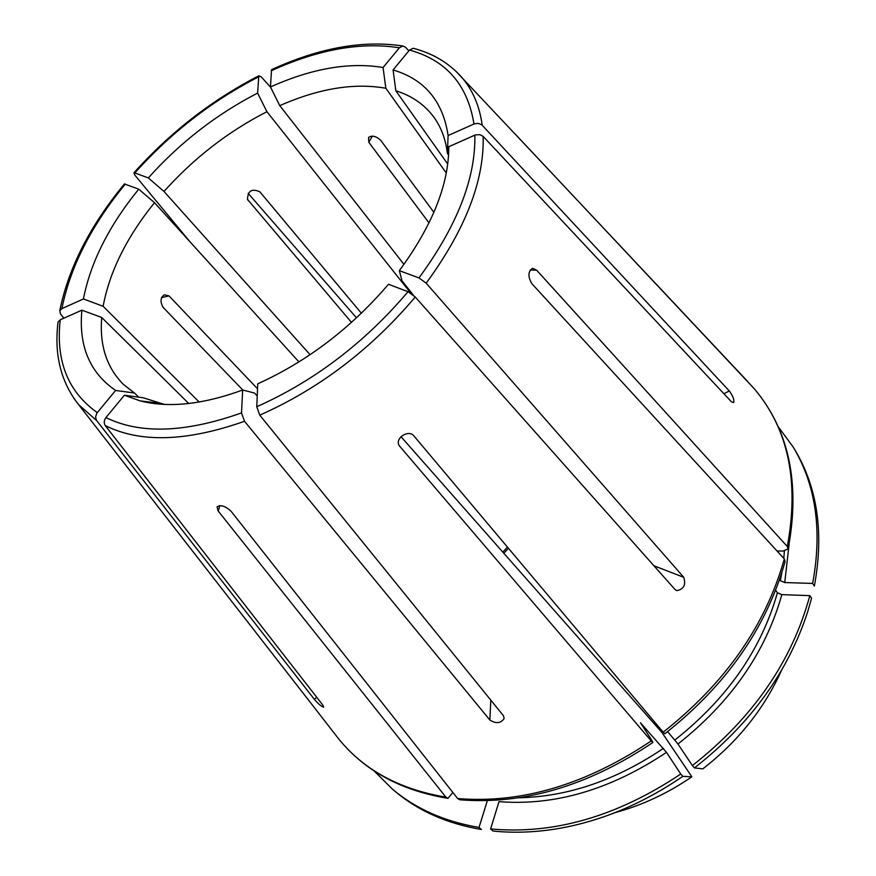 <?xml version="1.0" encoding="UTF-8"?>
<svg xmlns="http://www.w3.org/2000/svg" width="876" height="876" viewBox="0 0 876 876"><rect width="100%" height="100%" fill="white"/><g stroke="black" fill="none" stroke-linecap="round" stroke-linejoin="round"><path stroke-width="1.31" d="M219.81 505.594L218.266 511.135L445.873 797.127L447.975 798.332L452.848 792.484M218.266 511.135L217.051 506.865C220.752 504.543 225.417 506.01 231.045 511.245L457.644 798.551C521.57 803.785 586.088 784.567 651.218 740.921L399.39 445.873C394.145 438.548 408.764 428.791 414.063 436.117L663.176 732.194C725.197 683.258 765.569 625.497 784.316 558.921L531.918 283.736C527.713 276.608 527.954 271.461 532.619 268.286L536.659 270.213L787.305 546.504C799.372 481.537 788.334 428.933 754.214 388.67L514.519 133.349M747.535 381.334L516.807 135.857M408.873 50.83L405.457 47.184L402.807 46.034L399.39 47.786L383.053 67.518C349.415 61.922 311.878 68.405 270.454 86.965L271.538 69.719M164.283 404.405L143.281 397.792L124.37 395.24L105.93 417.567C103.948 420.381 103.718 423.042 105.251 425.561C140.291 443.07 186.708 441.646 244.513 421.279L489.87 720.039C496.035 723.904 500.787 723.401 504.138 718.528L503.481 715.769L259.778 415.147C318.974 388.9 370.8 349.524 415.246 297.008L675.024 589.526L676.885 590.61C683.806 589.241 686.094 584.796 683.74 577.295L426.174 283.189C465.386 229.578 484.362 180.642 483.136 136.382L731.394 401.745L733.65 402.588C734.427 399.795 732.96 395.908 729.259 390.926L481.8 124.841L478.438 123.417L474.573 123.735L448.096 135.561L447.395 153.399C445.72 139.744 441.449 127.984 434.584 118.151C425.232 105.043 412.322 95.911 395.832 90.776L447.735 164.053M105.251 425.561L322.937 705.257L323.66 707.195C321.47 706.571 318.393 703.986 314.429 699.431L96.294 420.086L95.615 416.691L96.875 413.122L115.61 390.455C89.746 372.716 78.511 345.954 81.895 310.17L60.225 319.817L58.112 322.007M298.946 361.93L154.494 202.674L138.726 189.161C108.996 225.734 90.556 262.329 83.428 298.957L61.889 308.615L59.842 310.63L60.4 313.772L63.871 318.196M410.855 293.263L266.939 111.712L257.61 93.108C216.558 114.219 180.117 142.492 148.307 177.927L134.827 172.955L133.951 172.857L134.816 175.08L190.158 242.006M257.61 93.108L258.814 75.862L261.256 76.869L270.618 87.282M248.182 193.344L356.499 317.857M433.905 212.353L380.863 140.499C376.341 136.152 372.245 135.123 368.577 137.412L368.785 142.23L429.021 222.942M361.383 313.247L259.822 191.778C251.828 188.263 247.733 190.815 247.536 199.443L351.506 322.412M257.533 388.78L169.024 295.913L164.184 294.796C160.275 297.939 160.023 302.242 163.429 307.695L242.86 390.061M148.362 402.675L147.409 401.755M138.813 397.189L134.477 393.028L115.61 390.455M188.756 403.507L101.725 317.484C99.437 345.264 106.664 367.57 123.417 384.411L134.477 393.028M199.191 402.029L103.138 306.293L83.428 298.957M154.494 202.674C126.67 237.199 109.555 271.735 103.138 306.293M310.093 354.703L163.998 191.461L148.307 177.927M266.939 111.712C228.231 131.477 193.914 158.063 163.998 191.461M403.967 264.388L279.772 105.646L270.454 86.965M446.289 173.021L385.834 88.246C354.178 82.651 318.82 88.443 279.772 105.646M448.578 155.074L447.395 153.399M413.483 295.289L401.985 280.769L399.336 270.662C432.339 225.756 448.83 184.442 448.786 146.719L475.438 134.882L479.971 134.685L483.136 136.382M257.226 395.908L254.489 393.039L242.663 390.017C202.849 404.537 168.696 408.172 140.237 400.901L124.37 395.24M651.218 740.921L652.806 742.333L651.131 739.256L640.476 722.777L666.483 752.364C610.682 789.594 554.858 806.029 499.002 801.649L490.604 828.937L492.991 831.028C512.208 833.021 532.247 832.485 553.074 829.408C597.936 822.52 641.188 804.836 682.831 776.333L691.865 776.815L661.873 732.402L400.956 436.664M244.513 421.279L241.513 412.914L242.663 390.017M448.096 135.561C442.971 101.233 424.641 79.355 393.083 69.938L395.832 90.776M482.216 125.235C479.533 105.865 472.646 89.801 461.532 77.066C448.84 62.919 432.744 53.327 413.264 48.268L409.497 50.074L393.083 69.938M374.03 770.858L392.667 789.342C415.99 808.942 444.767 821.633 479.019 827.426L487.352 800.631M392.667 789.342L395.131 791.411C418.443 811.001 447.209 823.703 481.417 829.495L479.019 827.426M778.162 426.656L793.021 446.771C815.906 484.811 822.444 530.363 812.632 583.427L784.732 582.551L780.319 580.722L779.563 579.605M812.632 583.427L814.362 586.066C824.119 533.068 817.56 487.56 794.685 449.53L793.021 446.771M788.148 548.967L782.903 551.07L776.99 550.949M788.115 549.055L787.305 546.504M101.725 317.484L81.895 310.17M426.174 283.189L418.98 277.911L399.336 270.662M775.643 590.227L777.406 592.8L781.841 594.629L809.818 595.636C792.046 661.292 752.911 717.937 692.39 765.58L677.958 744.009L667.611 731.613M781.512 670.359C764.288 708.596 738.052 741.435 702.804 768.876L694.438 767.902C750.305 724.2 788.093 672.056 807.792 611.448L811.559 598.253L809.818 595.636M664.829 733.76C726.27 685.317 766.358 627.917 785.104 561.549L784.316 558.921M664.731 733.639L663.176 732.194M694.438 767.902L692.39 765.58M138.726 189.161L124.458 183.949M259.778 415.147L256.767 406.738L257.752 383.83C307.366 361.306 350.947 328.117 388.484 284.273L408.03 291.719L415.246 297.008M666.483 752.364L680.762 774.034C617.153 816.454 553.763 834.762 490.604 828.937M652.894 742.465C588.354 785.805 524.012 804.913 459.878 799.777L457.644 798.551M682.831 776.333L680.762 774.034M383.053 67.518L385.834 88.246M333.898 732.741L339.395 739.804C364.591 770.376 400.08 789.484 445.873 797.127M516.807 135.879L455.52 70.847M73.442 397.781L78.654 404.679L96.612 420.546M502.813 552.11L507.456 547.128M105.93 417.567C140.116 434.376 185.318 432.821 241.513 412.914M473.971 123.976C467.587 84.709 446.092 60.083 409.497 50.074M789.134 544.16L784.732 582.551M784.381 551.004L783.79 558.351M781.863 572.663L780.319 580.722M60.225 319.817C55.615 360.89 67.967 391.824 97.269 412.607M418.98 277.911C457.162 225.811 475.777 178.211 474.836 135.123M781.841 594.629C765.569 652.335 730.945 702.125 677.958 744.009M777.406 592.8C761.277 649.631 727.113 698.676 674.925 739.968M125.334 184.048C91.433 225.34 70.277 266.851 61.889 308.615M256.767 406.738C314.309 381.071 364.734 342.735 408.03 291.719M691.843 776.837C667.556 793.426 642.053 805.329 615.346 812.545M663.45 748.323C616.167 780.242 567.944 796.733 518.767 797.784M258.42 76.946C211.959 100.849 170.765 132.856 134.827 172.955M399.39 47.786C360.813 41.741 318.076 49.417 271.144 70.814M372.453 136.087L368.785 142.23M489.87 720.039L490.801 700.132M399.073 445.282L400.004 446.716M247.404 199.071L248.291 200.67M683.74 577.295L653.923 565.776M530.155 269.972L536.659 270.213M161.534 297.621L169.024 295.913M729.259 390.926L723.948 393.784M316.685 697.208L314.429 699.431M58.046 322.018C54.027 354.605 60.893 382.166 78.654 404.679L339.395 739.804C365.303 771.154 401.493 790.678 447.975 798.354M158.14 403.026L140.237 400.901M754.258 388.725C789.079 430.039 800.39 483.377 788.203 548.737M59.787 310.597C68.514 267.903 90.064 225.679 124.414 183.938M503.82 553.249L508.452 548.299M133.94 172.813C170.218 132.342 211.839 100.006 258.781 75.829M402.796 45.979C362.872 39.957 319.116 47.852 271.549 69.664"/></g></svg>
